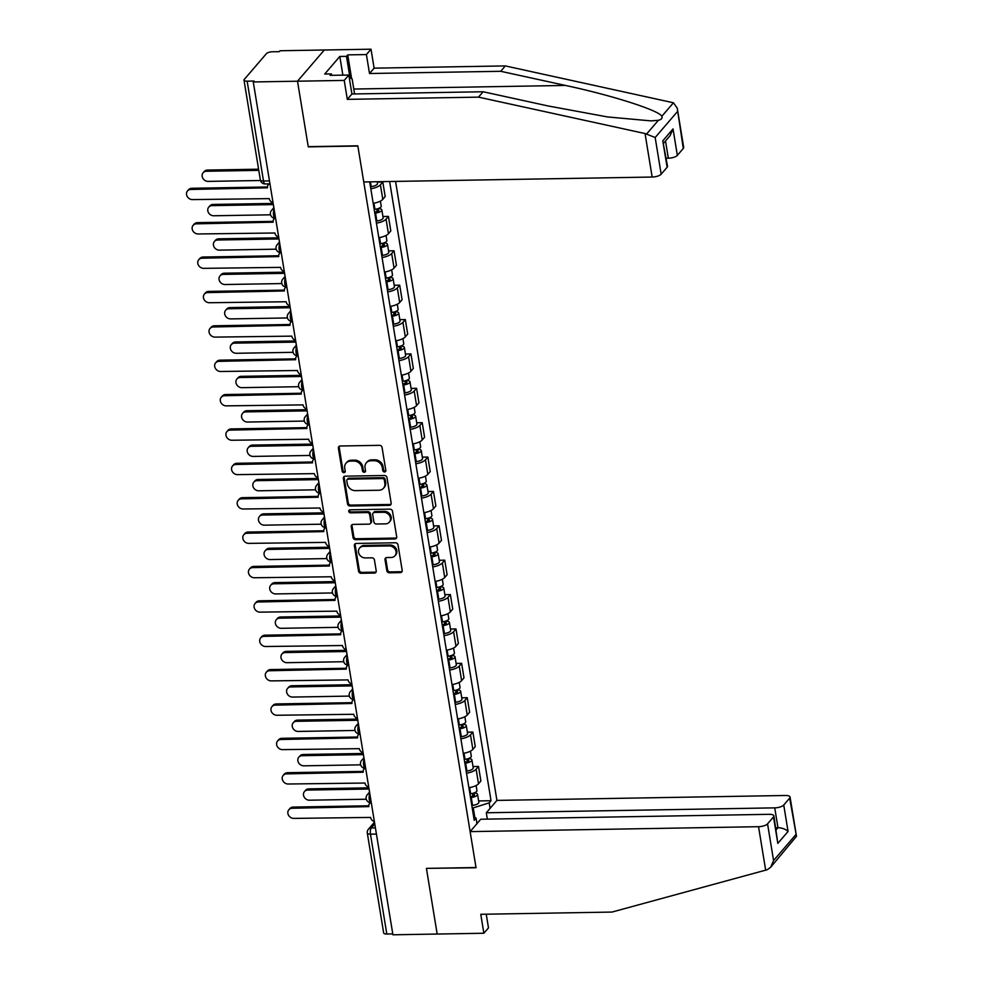 <?xml version="1.0" encoding="UTF-8"?>
<svg xmlns="http://www.w3.org/2000/svg" width="984" height="984" viewBox="0 0 984 984"><rect width="100%" height="100%" fill="white"/><g stroke="black" fill="none" stroke-linecap="round" stroke-linejoin="round"><path stroke-width="1.48" d="M384.535 471.976A1.636 1.414 -139.3 0 0 385.826 470.438L382.063 447.449A2.337 2.017 -139.3 0 0 379.517 445.334L340.23 445.998A2.337 2.017 -139.3 0 0 338.398 448.2L342.161 471.176A1.636 1.414 -139.3 0 0 345.224 471.127L344.732 468.15A7.491 6.47 -139.3 0 1 346.036 463.156A7.491 6.47 -139.3 0 1 350.587 461.115L353.859 461.053A7.491 6.47 -139.3 0 1 361.977 467.855L362.469 470.832A1.636 1.414 -139.3 0 0 365.519 470.782L365.039 467.806A7.491 6.47 -139.3 0 1 366.331 462.812A7.491 6.47 -139.3 0 1 370.882 460.77L374.154 460.709A7.491 6.47 -139.3 0 1 382.272 467.511L382.764 470.487A1.636 1.414 -139.3 0 0 384.535 471.976M366.331 462.812L367.118 461.902A7.491 6.47 -139.3 0 1 371.669 459.86L374.941 459.799A7.491 6.47 -139.3 0 1 383.059 466.601L383.551 469.577A1.636 1.414 -139.3 0 0 385.814 470.979M339.283 446.244A2.337 2.017 -139.3 0 0 339.185 447.289L342.949 470.266A1.636 1.414 -139.3 0 0 345.212 471.668M346.036 463.156L346.823 462.246A7.491 6.47 -139.3 0 1 351.362 460.204L354.646 460.143A7.491 6.47 -139.3 0 1 362.764 466.945L363.244 469.921A1.636 1.414 -139.3 0 0 365.507 471.324M386.81 570.683A2.337 2.017 -139.3 0 0 389.344 572.811L400.365 572.626A2.337 2.017 -139.3 0 0 402.198 570.425L398.016 544.902A2.337 2.017 -139.3 0 0 395.482 542.774L356.183 543.451A2.337 2.017 -139.3 0 0 354.363 545.64L358.545 571.175A2.337 2.017 -139.3 0 0 361.079 573.291L374.387 573.069A2.337 2.017 -139.3 0 0 376.22 570.868L374.437 559.945A2.337 2.017 -139.3 0 0 371.891 557.817L365.285 557.928A6.261 5.412 -139.3 0 1 359.295 554.41A6.261 5.412 -139.3 0 1 359.591 548.063A6.261 5.412 -139.3 0 1 363.391 546.354L389.258 545.923A6.261 5.412 -139.3 0 1 395.261 549.441A6.261 5.412 -139.3 0 1 394.953 555.788A6.261 5.412 -139.3 0 1 391.152 557.485L386.847 557.559A2.337 2.017 -139.3 0 0 385.015 559.761L386.81 570.683L387.585 569.773A2.337 2.017 -139.3 0 0 390.119 571.901L401.152 571.716A2.337 2.017 -139.3 0 0 402.099 571.47M677.25 108.166L683.683 147.403A7.159 2.509 170.7 0 1 683.29 148.449L677.25 108.166L673.437 102.779L505.321 65.916L374.117 68.154L371.017 49.2L324.326 49.999L297.512 81.205L308.275 146.874L357.856 146.038L476.01 867.531L426.416 868.38L437.179 934.05L392.923 934.8L253.269 81.955L254.044 81.045L247.156 81.168L263.503 180.995A4.772 1.722 89 0 0 265.139 183.947L269.948 183.86M269.468 180.896L263.503 180.995A4.772 1.673 -9.3 0 1 260.354 179.949L244.007 80.122A4.772 1.673 -9.3 0 1 244.266 79.421L266.381 53.677A4.772 1.673 -9.3 0 1 272.396 51.771L279.284 51.66L280.071 50.75L324.326 49.999L297.512 81.205L253.269 81.955M389.344 505.358A2.337 2.017 -139.3 0 0 391.177 503.156L386.995 477.634A2.337 2.017 -139.3 0 0 384.461 475.506L345.175 476.17A2.337 2.017 -139.3 0 0 343.342 478.372L347.524 503.894A2.337 2.017 -139.3 0 0 350.058 506.022L389.344 505.358L390.131 504.448A2.337 2.017 -139.3 0 0 391.078 504.189M392.505 511.262L396.687 536.784A2.337 2.017 -139.3 0 1 394.855 538.986L355.568 539.663A2.337 2.017 -139.3 0 1 353.035 537.535L351.239 526.612A2.337 2.017 -139.3 0 1 353.072 524.411L369 524.14A2.337 2.017 -139.3 0 0 370.833 521.938L369.652 514.693A2.337 2.017 -139.3 0 0 367.106 512.566L350.525 512.848A1.636 1.414 -139.3 0 1 350.021 509.823L389.971 509.134A2.337 2.017 -139.3 0 1 392.505 511.262M774.728 807.864A7.159 2.509 -9.3 0 0 783.744 805.023L788.073 831.468C785.576 829.131 782.206 827.876 777.975 827.704L774.728 807.864L486.305 812.772L496.932 800.398L395.568 181.413M392.776 933.902L386.81 934.013A4.772 1.673 170.7 0 1 383.662 932.955L367.315 833.128A4.772 1.673 -9.3 0 0 370.464 834.174L386.81 934.013M244.007 80.122A4.772 1.673 -9.3 0 0 247.156 81.168M373.194 203.319A10.972 3.85 -9.3 0 0 382.801 199.346L380.414 184.808A10.972 3.85 170.7 0 1 370.808 188.768M380.414 184.808L382.801 182.028L377.29 182.126M382.801 199.346L385.187 196.566L382.801 182.028M382.924 216.492L388.434 216.406L386.048 219.174A10.972 3.85 170.7 0 1 376.442 223.147M378.828 237.697A10.972 3.85 -9.3 0 0 388.434 233.725L390.808 230.945L388.434 216.406M388.557 250.871L394.055 250.785L391.681 253.552A10.972 3.85 170.7 0 1 382.075 257.525M384.449 272.076A10.972 3.85 -9.3 0 0 394.055 268.103L396.441 265.323L394.055 250.785M394.178 285.249L399.688 285.163L397.302 287.931A10.972 3.85 170.7 0 1 387.708 291.904M390.082 306.454A10.972 3.85 -9.3 0 0 399.688 302.482L402.075 299.702L399.688 285.163M399.812 319.628L405.322 319.542L402.936 322.309A10.972 3.85 170.7 0 1 393.329 326.282M395.716 340.833A10.972 3.85 -9.3 0 0 405.322 336.86L407.696 334.08L405.322 319.542M405.445 354.006L410.955 353.92L408.569 356.688A10.972 3.85 170.7 0 1 398.963 360.661M401.349 375.212A10.972 3.85 -9.3 0 0 410.943 371.239L413.329 368.459L410.955 353.92M411.078 388.385L416.576 388.299L414.19 391.066A10.972 3.85 170.7 0 1 404.596 395.039M406.97 409.59A10.972 3.85 -9.3 0 0 416.576 405.617L418.963 402.837L416.576 388.299M416.699 422.763L422.21 422.677L419.824 425.445A10.972 3.85 170.7 0 1 410.217 429.418M412.603 443.956A10.972 3.85 -9.3 0 0 422.21 439.996L424.596 437.216L422.21 422.677M422.333 457.142L427.843 457.056L425.457 459.823A10.972 3.85 170.7 0 1 415.851 463.796M418.237 478.335A10.972 3.85 -9.3 0 0 427.831 474.374L430.217 471.594L427.843 457.056M427.966 491.52L433.464 491.434L431.09 494.202A10.972 3.85 170.7 0 1 421.484 498.175M423.858 512.713A10.972 3.85 -9.3 0 0 433.464 508.753L435.851 505.973L433.464 491.434M433.587 525.899L439.098 525.8L436.712 528.58A10.972 3.85 170.7 0 1 427.105 532.553M429.491 547.092A10.972 3.85 -9.3 0 0 439.098 543.131L441.484 540.351L439.098 525.8M439.221 560.277L444.731 560.179L442.345 562.959A10.972 3.85 170.7 0 1 432.739 566.932M435.125 581.47A10.972 3.85 -9.3 0 0 444.731 577.51L447.105 574.73L444.731 560.179M444.854 594.656L450.352 594.557L447.978 597.337A10.972 3.85 170.7 0 1 438.372 601.31M440.746 615.849A10.972 3.85 -9.3 0 0 450.352 611.888L452.738 609.108L450.352 594.557M450.475 629.034L455.986 628.936L453.599 631.716A10.972 3.85 170.7 0 1 443.993 635.689M446.379 650.227A10.972 3.85 -9.3 0 0 455.986 646.267L458.372 643.487L455.986 628.936M456.109 663.413L461.619 663.314L459.233 666.094A10.972 3.85 170.7 0 1 449.627 670.067M452.013 684.606A10.972 3.85 -9.3 0 0 461.619 680.633L463.993 677.865L461.619 663.314M461.742 697.791L467.24 697.693L464.866 700.473A10.972 3.85 170.7 0 1 455.26 704.446M457.634 718.984A10.972 3.85 -9.3 0 0 467.24 715.011L469.626 712.244L467.24 697.693M467.363 732.17L472.873 732.071L470.487 734.851A10.972 3.85 170.7 0 1 460.893 738.824M463.267 753.363A10.972 3.85 -9.3 0 0 472.873 749.39L475.26 746.622L472.873 732.071M472.997 766.548L478.507 766.45L476.121 769.23A10.972 3.85 170.7 0 1 466.514 773.203M468.901 787.741A10.972 3.85 -9.3 0 0 478.507 783.768L480.881 781.001L478.507 766.45M474.817 817.384L473.267 807.876L489.196 802.858L491.028 800.718L389.627 181.511M489.196 802.858L490.094 808.356M476.969 823.645L476.059 818.135L473.636 816.671M369.677 181.855L474.226 820.275L476.059 818.135M473.267 807.876L472.197 807.889M478.63 800.927L491.028 800.718M344.216 476.428A2.337 2.017 -139.3 0 0 344.129 477.461L348.299 502.984A2.337 2.017 -139.3 0 0 350.845 505.112L390.131 504.448M384.326 480.057A1.636 1.414 -139.3 0 0 382.555 478.568L348.065 479.159A1.636 1.414 -139.3 0 0 346.786 480.696L347.303 483.833A7.491 6.47 -139.3 0 0 355.421 490.635L379 490.241A7.491 6.47 -139.3 0 0 383.539 488.199A7.491 6.47 -139.3 0 0 384.842 483.193L384.326 480.057L385.113 479.147A1.636 1.414 -139.3 0 0 383.342 477.658L382.555 478.568M347.069 479.602L347.856 478.691A1.636 1.414 -139.3 0 1 348.853 478.249L383.342 477.658M383.539 488.199L384.326 487.289A7.491 6.47 -139.3 0 0 385.63 482.283L384.842 483.193M385.113 479.147L385.63 482.283M352.124 524.657A2.337 2.017 -139.3 0 0 352.026 525.702L353.809 536.624A2.337 2.017 -139.3 0 0 356.356 538.752L395.642 538.076A2.337 2.017 -139.3 0 0 396.589 537.83M370.427 523.5L371.202 522.59A2.337 2.017 -139.3 0 0 371.62 521.028L370.427 513.783A2.337 2.017 -139.3 0 0 367.893 511.655L351.3 511.938L350.525 512.848M349.541 509.909A1.636 1.414 -139.3 0 0 351.3 511.938M385.543 523.857A6.261 5.412 -139.3 0 0 389.344 522.147A6.261 5.412 -139.3 0 0 389.639 515.801A6.261 5.412 -139.3 0 0 383.649 512.283L374.535 512.443A2.337 2.017 -139.3 0 0 372.702 514.644L373.883 521.889A2.337 2.017 -139.3 0 0 376.429 524.017L385.543 523.857M389.344 522.147L390.119 521.237A6.261 5.412 -139.3 0 0 390.427 514.89A6.261 5.412 -139.3 0 0 384.424 511.373L383.649 512.283M373.108 513.082L373.895 512.172A2.337 2.017 -139.3 0 1 375.31 511.532L384.424 511.373M385.9 557.817A2.337 2.017 -139.3 0 0 385.802 558.851L387.585 569.773M394.953 555.788L395.74 554.878A6.261 5.412 -139.3 0 0 396.048 548.531A6.261 5.412 -139.3 0 0 390.045 545.013L389.258 545.923M359.591 548.063L360.378 547.153A6.261 5.412 -139.3 0 1 364.178 545.443L390.045 545.013M355.236 543.697A2.337 2.017 -139.3 0 0 355.138 544.73L359.32 570.265A2.337 2.017 -139.3 0 0 361.854 572.38L375.175 572.159A2.337 2.017 -139.3 0 0 376.122 571.913M370.476 186.689L371.214 186.603A5.965 2.091 -9.3 0 0 377.512 183.479L377.229 181.72M258.792 170.367L206.468 171.253A5.486 4.736 -139.3 0 0 203.135 172.753A5.486 4.736 -139.3 0 0 202.876 178.313A5.486 4.736 -139.3 0 0 208.128 181.388L260.477 180.502M203.135 172.753L204.155 171.573A5.486 4.736 40.7 0 1 207.489 170.072L258.595 169.199M269.247 183.873A4.772 4.12 -139.3 0 0 268.337 184.635A4.772 4.12 -139.3 0 0 267.5 187.821L190.834 189.457A5.486 4.736 -139.3 0 0 187.513 190.945A5.486 4.736 -139.3 0 0 187.243 196.517A5.486 4.736 -139.3 0 0 192.495 199.592L269.272 198.62A4.772 4.12 -139.3 0 0 273.048 202.766M187.513 190.945L188.522 189.764A5.486 4.736 40.7 0 1 191.855 188.276L267.451 186.985M374.621 212.052L375.765 211.929A2.866 1.009 -9.3 0 0 378.791 210.416A2.866 1.009 -9.3 0 0 376.897 209.789L377.844 208.694M374.806 213.134L375.544 213.048A5.965 2.091 -9.3 0 0 381.853 209.924A5.965 2.091 -9.3 0 0 378.127 208.608M376.109 221.068L376.847 220.982A5.965 2.091 -9.3 0 0 383.145 217.858L381.853 209.924M376.774 208.989L377.204 211.621M273.343 204.586L212.101 205.631A5.486 4.736 -139.3 0 0 208.768 207.132A5.486 4.736 -139.3 0 0 208.497 212.692A5.486 4.736 -139.3 0 0 213.762 215.767L270.563 214.807M374.191 209.395L374.929 209.309A5.965 2.091 -9.3 0 0 381.238 206.173L380.402 201.093M208.768 207.132L209.789 205.951A5.486 4.736 40.7 0 1 213.11 204.451L273.158 203.43M380.254 246.43L381.386 246.308A2.866 1.009 -9.3 0 0 384.412 244.795A2.866 1.009 -9.3 0 0 382.53 244.167L383.477 243.073M380.439 247.513L381.177 247.427A5.965 2.091 -9.3 0 0 387.475 244.303A5.965 2.091 -9.3 0 0 383.748 242.987M381.731 255.446L382.469 255.36A5.965 2.091 -9.3 0 0 388.778 252.224L387.475 244.303M382.395 243.368L382.825 246M278.976 238.964L217.722 240.01A5.486 4.736 -139.3 0 0 214.401 241.51A5.486 4.736 -139.3 0 0 214.131 247.07A5.486 4.736 -139.3 0 0 219.383 250.145L276.184 249.186M379.824 243.774L380.562 243.688A5.965 2.091 -9.3 0 0 386.86 240.551L386.036 235.471M214.401 241.51L215.41 240.33A5.486 4.736 40.7 0 1 218.743 238.829L278.792 237.808M645.037 133.541L655.172 137.514L661.174 174.205A7.159 2.509 170.7 0 1 652.158 177.046L645.037 133.541L478.519 97.133L347.315 99.359L344.216 80.417L297.512 81.205L308.238 146.653L357.819 145.816L363.748 181.954L652.158 177.046M342.863 75.141L339.812 56.457L324.72 74.021L331.399 73.911L330.144 75.362L348.828 75.042L351.928 93.997L483.132 91.758L547.83 105.903L607.423 116.924L651.051 120.897L658.394 120.282C661.433 119.544 662.564 118.228 661.801 116.321C659.563 110.565 611.605 95.202 565.406 85.436L500.708 71.291L369.517 73.517L366.405 54.563L347.733 54.883L351.62 78.659M483.132 91.758L478.519 97.133M348.828 75.042L344.216 80.417M351.928 93.997L347.315 99.359M683.29 148.449L677.349 155.361A7.159 2.509 170.7 0 1 668.333 158.203L665.516 140.983M666.193 158.239L668.333 158.203M339.812 56.457L346.479 56.346L347.733 54.883M371.017 49.2L366.405 54.563M374.117 68.154L369.517 73.517M505.321 65.916L500.708 71.291M667.115 167.28L662.786 140.835L667.509 166.247A7.159 2.509 170.7 0 1 667.115 167.28L661.174 174.205M331.399 73.911L331.633 75.338M350.033 78.08L346.479 56.346M663.708 143.086L670.092 135.657L673.019 128.916L677.349 155.361M470.131 831.615L758.541 826.695A7.159 2.509 -9.3 0 0 767.557 823.854L773.498 816.941A7.159 2.509 -9.3 0 0 773.891 815.896A7.159 2.509 -9.3 0 0 769.168 814.321L480.758 819.241L470.131 831.615L476.047 867.753L426.65 868.368M767.557 823.854L773.572 860.545L770.644 867.285L767.274 869.708L611.974 912.07L480.77 914.296L483.87 933.25L488.482 927.887L486.244 914.21M483.87 933.25L437.179 934.05L426.453 868.601M783.744 805.023L789.672 798.11A7.159 2.509 -9.3 0 0 790.066 797.065A7.159 2.509 -9.3 0 0 785.355 795.49L496.932 800.398M487.338 819.119L486.305 812.772M776.167 829.795L777.975 827.704L775.822 827.741M773.891 815.896L777.827 843.386L773.498 816.941M770.644 867.285L796.486 836.302L789.672 798.11M349.283 77.797L352.112 78.843L354.584 93.947M351.94 93.997A15.498 5.584 89 0 0 351.669 92.373M274.893 218.239A4.772 4.12 -139.3 0 0 273.97 219.014A4.772 4.12 -139.3 0 0 273.134 222.2L196.468 223.835A5.486 4.736 -139.3 0 0 193.135 225.324A5.486 4.736 -139.3 0 0 192.876 230.896A5.486 4.736 -139.3 0 0 198.128 233.971L274.905 232.999A4.772 4.12 -139.3 0 0 278.681 237.144M193.135 225.324L194.155 224.143A5.486 4.736 40.7 0 1 197.489 222.655L273.072 221.363M280.526 252.617A4.772 4.12 -139.3 0 0 279.591 253.392A4.772 4.12 -139.3 0 0 278.767 256.578L202.101 258.214A5.486 4.736 -139.3 0 0 198.768 259.702A5.486 4.736 -139.3 0 0 198.497 265.274A5.486 4.736 -139.3 0 0 203.762 268.349L280.538 267.377A4.772 4.12 -139.3 0 0 284.302 271.522M198.768 259.702L199.789 258.521A5.486 4.736 40.7 0 1 203.11 257.033L278.706 255.742M385.888 280.809L387.019 280.674A2.866 1.009 -9.3 0 0 390.045 279.173A2.866 1.009 -9.3 0 0 388.163 278.546L389.098 277.451M386.06 281.891L386.798 281.805A5.965 2.091 -9.3 0 0 393.108 278.669A5.965 2.091 -9.3 0 0 389.381 277.365M387.364 289.825L388.102 289.739A5.965 2.091 -9.3 0 0 394.412 286.602L393.108 278.669M388.028 277.746L388.459 280.378M284.61 273.343L223.356 274.388A5.486 4.736 -139.3 0 0 220.022 275.889A5.486 4.736 -139.3 0 0 219.764 281.449A5.486 4.736 -139.3 0 0 225.016 284.524L281.818 283.564M385.445 278.152L386.183 278.066A5.965 2.091 -9.3 0 0 392.493 274.93L391.657 269.85M220.022 275.889L221.043 274.708A5.486 4.736 40.7 0 1 224.377 273.208L284.413 272.187M391.521 315.188L392.653 315.052A2.866 1.009 -9.3 0 0 395.679 313.552A2.866 1.009 -9.3 0 0 393.797 312.924L394.732 311.83M391.693 316.27L392.432 316.184A5.965 2.091 -9.3 0 0 398.741 313.047A5.965 2.091 -9.3 0 0 395.014 311.743M392.997 324.203L393.735 324.117A5.965 2.091 -9.3 0 0 400.033 320.981L398.741 313.047M393.661 312.125L394.092 314.757M290.231 307.721L228.989 308.767A5.486 4.736 -139.3 0 0 225.656 310.267A5.486 4.736 -139.3 0 0 225.385 315.827A5.486 4.736 -139.3 0 0 230.65 318.902L287.451 317.943M391.078 312.531L391.817 312.445A5.965 2.091 -9.3 0 0 398.126 309.308L397.29 304.228M225.656 310.267L226.677 309.087A5.486 4.736 40.7 0 1 229.998 307.586L290.046 306.565M397.142 349.566L398.286 349.431A2.866 1.009 -9.3 0 0 401.312 347.93A2.866 1.009 -9.3 0 0 399.418 347.303L400.365 346.208M397.327 350.648L398.065 350.562A5.965 2.091 -9.3 0 0 404.363 347.426A5.965 2.091 -9.3 0 0 400.636 346.122M398.618 358.582L399.356 358.496A5.965 2.091 -9.3 0 0 405.666 355.359L404.363 347.426M399.295 346.491L399.725 349.136M295.864 342.1L234.623 343.145A5.486 4.736 -139.3 0 0 231.289 344.646A5.486 4.736 -139.3 0 0 231.019 350.206A5.486 4.736 -139.3 0 0 236.283 353.281L293.072 352.321M396.712 346.909L397.45 346.823A5.965 2.091 -9.3 0 0 403.748 343.687L402.923 338.607M231.289 344.646L232.298 343.453A5.486 4.736 40.7 0 1 235.631 341.965L295.68 340.944M286.159 286.996A4.772 4.12 -139.3 0 0 285.225 287.771A4.772 4.12 -139.3 0 0 284.388 290.957L207.735 292.592A5.486 4.736 -139.3 0 0 204.401 294.081A5.486 4.736 -139.3 0 0 204.131 299.64A5.486 4.736 -139.3 0 0 209.395 302.728L286.159 301.756A4.772 4.12 -139.3 0 0 289.936 305.901M204.401 294.081L205.41 292.9A5.486 4.736 40.7 0 1 208.743 291.412L284.339 290.12M291.781 321.374A4.772 4.12 -139.3 0 0 290.858 322.149A4.772 4.12 -139.3 0 0 290.022 325.335L213.356 326.971A5.486 4.736 -139.3 0 0 210.023 328.459A5.486 4.736 -139.3 0 0 209.764 334.019A5.486 4.736 -139.3 0 0 215.016 337.106L291.793 336.134A4.772 4.12 -139.3 0 0 295.569 340.267M210.023 328.459L211.043 327.278A5.486 4.736 40.7 0 1 214.377 325.79L289.972 324.499M297.414 355.753A4.772 4.12 -139.3 0 0 296.479 356.528A4.772 4.12 -139.3 0 0 295.655 359.713L218.989 361.349A5.486 4.736 -139.3 0 0 215.656 362.838A5.486 4.736 -139.3 0 0 215.398 368.397A5.486 4.736 -139.3 0 0 220.65 371.485L297.426 370.513A4.772 4.12 -139.3 0 0 301.19 374.646M215.656 362.838L216.677 361.657A5.486 4.736 40.7 0 1 220.01 360.169L295.594 358.877M402.776 383.944L403.907 383.809A2.866 1.009 -9.3 0 0 406.933 382.309A2.866 1.009 -9.3 0 0 405.051 381.681L405.986 380.587M402.948 385.027L403.686 384.941A5.965 2.091 -9.3 0 0 409.996 381.804A5.965 2.091 -9.3 0 0 406.269 380.501M404.252 392.96L404.99 392.874A5.965 2.091 -9.3 0 0 411.3 389.738L409.996 381.804M404.916 380.869L405.346 383.502M301.498 376.478L240.244 377.524A5.486 4.736 -139.3 0 0 236.91 379.024A5.486 4.736 -139.3 0 0 236.652 384.584A5.486 4.736 -139.3 0 0 241.904 387.659L298.705 386.7M402.333 381.288L403.083 381.202A5.965 2.091 -9.3 0 0 409.381 378.065L408.544 372.985M236.91 379.024L237.931 377.831A5.486 4.736 40.7 0 1 241.264 376.343L301.301 375.322M303.047 390.131A4.772 4.12 -139.3 0 0 302.113 390.906A4.772 4.12 -139.3 0 0 301.288 394.092L224.623 395.728A5.486 4.736 -139.3 0 0 221.289 397.216A5.486 4.736 -139.3 0 0 221.019 402.776A5.486 4.736 -139.3 0 0 226.283 405.863L303.047 404.891A4.772 4.12 -139.3 0 0 306.823 409.024M221.289 397.216L222.298 396.035A5.486 4.736 40.7 0 1 225.631 394.547L301.227 393.256M408.409 418.323L409.541 418.188A2.866 1.009 -9.3 0 0 412.567 416.687A2.866 1.009 -9.3 0 0 410.685 416.06L411.619 414.965M408.581 419.405L409.319 419.319A5.965 2.091 -9.3 0 0 415.629 416.183A5.965 2.091 -9.3 0 0 411.902 414.879M409.885 427.339L410.623 427.253A5.965 2.091 -9.3 0 0 416.921 424.116L415.629 416.183M410.549 415.248L410.98 417.88M307.119 410.857L245.877 411.902A5.486 4.736 -139.3 0 0 242.544 413.403A5.486 4.736 -139.3 0 0 242.285 418.963A5.486 4.736 -139.3 0 0 247.537 422.038L304.339 421.078M407.966 415.666L408.704 415.568A5.965 2.091 -9.3 0 0 415.014 412.444L414.178 407.364M242.544 413.403L243.565 412.21A5.486 4.736 40.7 0 1 246.898 410.722L306.934 409.701M308.681 424.51A4.772 4.12 -139.3 0 0 307.746 425.285A4.772 4.12 -139.3 0 0 306.91 428.471L230.244 430.106A5.486 4.736 -139.3 0 0 226.923 431.595A5.486 4.736 -139.3 0 0 226.652 437.154A5.486 4.736 -139.3 0 0 231.904 440.242L308.681 439.258A4.772 4.12 -139.3 0 0 312.457 443.403M226.923 431.595L227.931 430.414A5.486 4.736 40.7 0 1 231.265 428.913L306.86 427.634M414.03 452.702L415.174 452.566A2.866 1.009 -9.3 0 0 418.2 451.066A2.866 1.009 -9.3 0 0 416.306 450.438L417.253 449.344M414.215 453.784L414.953 453.698A5.965 2.091 -9.3 0 0 421.25 450.561A5.965 2.091 -9.3 0 0 417.536 449.245M415.506 461.717L416.244 461.631A5.965 2.091 -9.3 0 0 422.554 458.495L421.25 450.561M416.183 449.627L416.613 452.259M312.752 445.235L251.51 446.281A5.486 4.736 -139.3 0 0 248.177 447.781A5.486 4.736 -139.3 0 0 247.907 453.341A5.486 4.736 -139.3 0 0 253.171 456.416L309.972 455.457M413.6 450.032L414.338 449.946A5.965 2.091 -9.3 0 0 420.635 446.822L419.811 441.742M248.177 447.781L249.186 446.588A5.486 4.736 40.7 0 1 252.519 445.1L312.568 444.079M314.302 458.888A4.772 4.12 -139.3 0 0 313.367 459.663A4.772 4.12 -139.3 0 0 312.543 462.849L235.877 464.485A5.486 4.736 -139.3 0 0 232.544 465.973A5.486 4.736 -139.3 0 0 232.285 471.533A5.486 4.736 -139.3 0 0 237.538 474.62L314.314 473.636A4.772 4.12 -139.3 0 0 318.078 477.781M232.544 465.973L233.565 464.792A5.486 4.736 40.7 0 1 236.898 463.292L312.481 462.013M419.664 487.08L420.795 486.945A2.866 1.009 -9.3 0 0 423.821 485.444A2.866 1.009 -9.3 0 0 421.939 484.817L422.874 483.722M419.836 488.162L420.574 488.076A5.965 2.091 -9.3 0 0 426.884 484.94A5.965 2.091 -9.3 0 0 423.157 483.624M421.14 496.096L421.878 496.01A5.965 2.091 -9.3 0 0 428.188 492.873L426.884 484.94M421.804 484.005L422.234 486.637M318.386 479.614L257.132 480.659A5.486 4.736 -139.3 0 0 253.81 482.16A5.486 4.736 -139.3 0 0 253.54 487.72A5.486 4.736 -139.3 0 0 258.792 490.795L315.593 489.823M419.233 484.411L419.971 484.325A5.965 2.091 -9.3 0 0 426.269 481.201L425.445 476.121M253.81 482.16L254.819 480.967A5.486 4.736 40.7 0 1 258.152 479.479L318.189 478.458M319.935 493.267A4.772 4.12 -139.3 0 0 319.001 494.042A4.772 4.12 -139.3 0 0 318.176 497.228L241.51 498.863A5.486 4.736 -139.3 0 0 238.177 500.352A5.486 4.736 -139.3 0 0 237.907 505.911A5.486 4.736 -139.3 0 0 243.171 508.999L319.935 508.015A4.772 4.12 -139.3 0 0 323.711 512.16M238.177 500.352L239.186 499.171A5.486 4.736 40.7 0 1 242.519 497.67L318.115 496.391M425.297 521.458L426.429 521.323A2.866 1.009 -9.3 0 0 429.454 519.823A2.866 1.009 -9.3 0 0 427.573 519.195L428.507 518.101M425.469 522.541L426.207 522.455A5.965 2.091 -9.3 0 0 432.517 519.318A5.965 2.091 -9.3 0 0 428.79 518.002M426.773 530.474L427.511 530.388A5.965 2.091 -9.3 0 0 433.809 527.252L432.517 519.318M427.437 518.384L427.868 521.016M324.019 513.992L262.765 515.038A5.486 4.736 -139.3 0 0 259.432 516.526A5.486 4.736 -139.3 0 0 259.173 522.098A5.486 4.736 -139.3 0 0 264.425 525.173L321.227 524.201M424.854 518.789L425.592 518.703A5.965 2.091 -9.3 0 0 431.902 515.579L431.066 510.487M259.432 516.526L260.452 515.345A5.486 4.736 40.7 0 1 263.786 513.857L323.822 512.836M430.918 555.837L432.062 555.702A2.866 1.009 -9.3 0 0 435.088 554.201A2.866 1.009 -9.3 0 0 433.194 553.574L434.141 552.479M431.103 556.919L431.841 556.833A5.965 2.091 -9.3 0 0 438.138 553.697A5.965 2.091 -9.3 0 0 434.424 552.381M432.394 564.853L433.132 564.767A5.965 2.091 -9.3 0 0 439.442 561.63L438.138 553.697M433.071 552.762L433.501 555.394M329.64 548.371L268.398 549.416A5.486 4.736 -139.3 0 0 265.065 550.905A5.486 4.736 -139.3 0 0 264.794 556.477A5.486 4.736 -139.3 0 0 270.059 559.552L326.86 558.58M430.488 553.168L431.226 553.082A5.965 2.091 -9.3 0 0 437.536 549.958L436.699 544.865M265.065 550.905L266.074 549.724A5.486 4.736 40.7 0 1 269.407 548.236L329.456 547.215M436.552 590.216L437.683 590.08A2.866 1.009 -9.3 0 0 440.709 588.58A2.866 1.009 -9.3 0 0 438.827 587.952L439.762 586.858M436.736 591.298L437.474 591.212A5.965 2.091 -9.3 0 0 443.772 588.075A5.965 2.091 -9.3 0 0 440.045 586.759M438.028 599.231L438.766 599.145A5.965 2.091 -9.3 0 0 445.076 596.009L443.772 588.075M438.692 587.14L439.122 589.773M335.273 582.749L274.019 583.795A5.486 4.736 -139.3 0 0 270.698 585.283A5.486 4.736 -139.3 0 0 270.428 590.843A5.486 4.736 -139.3 0 0 275.68 593.93L332.481 592.958M436.121 587.546L436.859 587.46A5.965 2.091 -9.3 0 0 443.157 584.336L442.333 579.244M270.698 585.283L271.707 584.102A5.486 4.736 40.7 0 1 275.04 582.614L335.077 581.593M442.185 624.594L443.317 624.459A2.866 1.009 -9.3 0 0 446.342 622.958A2.866 1.009 -9.3 0 0 444.461 622.331L445.395 621.236M442.357 625.676L443.095 625.59A5.965 2.091 -9.3 0 0 449.405 622.454A5.965 2.091 -9.3 0 0 445.678 621.138M443.661 633.61L444.399 633.524A5.965 2.091 -9.3 0 0 450.697 630.387L449.405 622.454M444.325 621.519L444.756 624.151M340.907 617.128L279.653 618.173A5.486 4.736 -139.3 0 0 276.32 619.662A5.486 4.736 -139.3 0 0 276.061 625.221A5.486 4.736 -139.3 0 0 281.313 628.309L338.115 627.337M441.742 621.925L442.48 621.839A5.965 2.091 -9.3 0 0 448.79 618.715L447.954 613.622M276.32 619.662L277.34 618.481A5.486 4.736 40.7 0 1 280.674 616.993L340.71 615.972M447.806 658.972L448.95 658.837A2.866 1.009 -9.3 0 0 451.976 657.337A2.866 1.009 -9.3 0 0 450.082 656.709L451.029 655.615M447.991 660.055L448.729 659.969A5.965 2.091 -9.3 0 0 455.038 656.832A5.965 2.091 -9.3 0 0 451.312 655.516M449.294 667.988L450.032 667.902A5.965 2.091 -9.3 0 0 456.33 664.766L455.038 656.832M449.959 655.898L450.389 658.53M346.528 651.506L285.286 652.552A5.486 4.736 -139.3 0 0 281.953 654.04A5.486 4.736 -139.3 0 0 281.682 659.6A5.486 4.736 -139.3 0 0 286.947 662.687L343.748 661.715M447.376 656.303L448.114 656.217A5.965 2.091 -9.3 0 0 454.423 653.081L453.587 648.001M281.953 654.04L282.974 652.859A5.486 4.736 40.7 0 1 286.295 651.371L346.343 650.338M453.439 693.351L454.571 693.216A2.866 1.009 -9.3 0 0 457.597 691.715A2.866 1.009 -9.3 0 0 455.715 691.088L456.662 689.993M453.624 694.433L454.362 694.347A5.965 2.091 -9.3 0 0 460.66 691.211A5.965 2.091 -9.3 0 0 456.933 689.895M454.916 702.367L455.653 702.281A5.965 2.091 -9.3 0 0 461.963 699.144L460.66 691.211M455.58 690.276L456.01 692.908M352.161 685.885L290.907 686.93A5.486 4.736 -139.3 0 0 287.586 688.419A5.486 4.736 -139.3 0 0 287.316 693.978A5.486 4.736 -139.3 0 0 292.568 697.066L349.369 696.094M453.009 690.682L453.747 690.596A5.965 2.091 -9.3 0 0 460.045 687.459L459.221 682.379M287.586 688.419L288.595 687.238A5.486 4.736 40.7 0 1 291.928 685.75L351.977 684.716M325.569 527.645A4.772 4.12 -139.3 0 0 324.634 528.42A4.772 4.12 -139.3 0 0 323.798 531.594L247.132 533.242A5.486 4.736 -139.3 0 0 243.811 534.73A5.486 4.736 -139.3 0 0 243.54 540.29A5.486 4.736 -139.3 0 0 248.792 543.377L325.569 542.393A4.772 4.12 -139.3 0 0 329.345 546.538M243.811 534.73L244.819 533.549A5.486 4.736 40.7 0 1 248.153 532.049L323.748 530.77M331.19 562.024A4.772 4.12 -139.3 0 0 330.255 562.799A4.772 4.12 -139.3 0 0 329.431 565.972L252.765 567.608A5.486 4.736 -139.3 0 0 249.432 569.109A5.486 4.736 -139.3 0 0 249.173 574.668A5.486 4.736 -139.3 0 0 254.425 577.756L331.202 576.772A4.772 4.12 -139.3 0 0 334.978 580.917M249.432 569.109L250.453 567.928A5.486 4.736 40.7 0 1 253.786 566.427L329.369 565.148M336.823 596.402A4.772 4.12 -139.3 0 0 335.888 597.177A4.772 4.12 -139.3 0 0 335.064 600.351L258.398 601.987A5.486 4.736 -139.3 0 0 255.065 603.487A5.486 4.736 -139.3 0 0 254.794 609.047A5.486 4.736 -139.3 0 0 260.059 612.134L336.823 611.15A4.772 4.12 -139.3 0 0 340.599 615.295M255.065 603.487L256.086 602.306A5.486 4.736 40.7 0 1 259.407 600.806L335.003 599.527M342.457 630.781A4.772 4.12 -139.3 0 0 341.522 631.556A4.772 4.12 -139.3 0 0 340.685 634.729L264.019 636.365A5.486 4.736 -139.3 0 0 260.698 637.866A5.486 4.736 -139.3 0 0 260.428 643.425A5.486 4.736 -139.3 0 0 265.68 646.513L342.457 645.529A4.772 4.12 -139.3 0 0 346.233 649.674M260.698 637.866L261.707 636.685A5.486 4.736 40.7 0 1 265.04 635.184L340.636 633.905M348.078 665.159A4.772 4.12 -139.3 0 0 347.155 665.934A4.772 4.12 -139.3 0 0 346.319 669.108L269.653 670.744A5.486 4.736 -139.3 0 0 266.32 672.244A5.486 4.736 -139.3 0 0 266.061 677.804A5.486 4.736 -139.3 0 0 271.313 680.891L348.09 679.907A4.772 4.12 -139.3 0 0 351.866 684.052M266.32 672.244L267.34 671.063A5.486 4.736 40.7 0 1 270.674 669.563L346.257 668.284M353.711 699.538A4.772 4.12 -139.3 0 0 352.776 700.313A4.772 4.12 -139.3 0 0 351.952 703.486L275.286 705.122A5.486 4.736 -139.3 0 0 271.953 706.623A5.486 4.736 -139.3 0 0 271.682 712.182A5.486 4.736 -139.3 0 0 276.947 715.257L353.723 714.286A4.772 4.12 -139.3 0 0 357.487 718.431M271.953 706.623L272.974 705.442A5.486 4.736 40.7 0 1 276.295 703.941L351.891 702.662M459.073 727.729L460.204 727.594A2.866 1.009 -9.3 0 0 463.23 726.094A2.866 1.009 -9.3 0 0 461.348 725.466L462.283 724.372M459.245 728.812L459.983 728.726A5.965 2.091 -9.3 0 0 466.293 725.589A5.965 2.091 -9.3 0 0 462.566 724.273M460.549 736.745L461.287 736.659A5.965 2.091 -9.3 0 0 467.597 733.523L466.293 725.589M461.213 724.654L461.644 727.287M357.795 720.263L296.541 721.309A5.486 4.736 -139.3 0 0 293.207 722.797A5.486 4.736 -139.3 0 0 292.949 728.357A5.486 4.736 -139.3 0 0 298.201 731.444L355.003 730.472M458.63 725.06L459.368 724.974A5.965 2.091 -9.3 0 0 465.678 721.838L464.842 716.758M293.207 722.797L294.228 721.616A5.486 4.736 40.7 0 1 297.562 720.116L357.598 719.095M359.344 733.916A4.772 4.12 -139.3 0 0 358.41 734.679A4.772 4.12 -139.3 0 0 357.573 737.865L280.92 739.501A5.486 4.736 -139.3 0 0 277.586 741.001A5.486 4.736 -139.3 0 0 277.316 746.561A5.486 4.736 -139.3 0 0 282.58 749.636L359.344 748.664A4.772 4.12 -139.3 0 0 363.121 752.809M277.586 741.001L278.595 739.82A5.486 4.736 40.7 0 1 281.928 738.32L357.524 737.028M464.706 762.108L465.838 761.973A2.866 1.009 -9.3 0 0 468.864 760.472A2.866 1.009 -9.3 0 0 466.982 759.832L467.917 758.75M464.878 763.19L465.617 763.104A5.965 2.091 -9.3 0 0 471.926 759.968A5.965 2.091 -9.3 0 0 468.199 758.652M466.182 771.124L466.92 771.038A5.965 2.091 -9.3 0 0 473.218 767.901L471.926 759.968M466.846 759.033L467.277 761.665M363.416 754.642L302.174 755.687A5.486 4.736 -139.3 0 0 298.841 757.176A5.486 4.736 -139.3 0 0 298.57 762.735A5.486 4.736 -139.3 0 0 303.835 765.823L360.636 764.851M464.263 759.439L465.002 759.353A5.965 2.091 -9.3 0 0 471.311 756.216L470.475 751.136M298.841 757.176L299.862 755.995A5.486 4.736 40.7 0 1 303.183 754.494L363.231 753.473M364.966 768.295A4.772 4.12 -139.3 0 0 364.043 769.058A4.772 4.12 -139.3 0 0 363.207 772.243L286.541 773.879A5.486 4.736 -139.3 0 0 283.207 775.38A5.486 4.736 -139.3 0 0 282.949 780.939A5.486 4.736 -139.3 0 0 288.201 784.014L364.978 783.043A4.772 4.12 -139.3 0 0 368.754 787.188M283.207 775.38L284.228 774.199A5.486 4.736 40.7 0 1 287.562 772.698L363.157 771.407M470.327 796.486L471.471 796.351A2.866 1.009 -9.3 0 0 474.497 794.851A2.866 1.009 -9.3 0 0 472.603 794.211L473.55 793.116M470.512 797.569L471.25 797.483A5.965 2.091 -9.3 0 0 477.548 794.346A5.965 2.091 -9.3 0 0 473.821 793.03M471.803 805.502L472.541 805.416A5.965 2.091 -9.3 0 0 478.851 802.28L477.548 794.346M472.48 793.411L472.91 796.044M369.049 789.02L307.808 790.066A5.486 4.736 -139.3 0 0 304.474 791.554A5.486 4.736 -139.3 0 0 304.204 797.114A5.486 4.736 -139.3 0 0 309.468 800.201L366.257 799.229M469.897 793.817L470.635 793.731A5.965 2.091 -9.3 0 0 476.933 790.595L476.108 785.515M304.474 791.554L305.483 790.373A5.486 4.736 40.7 0 1 308.816 788.873L368.865 787.852M370.599 802.673A4.772 4.12 -139.3 0 0 369.664 803.436A4.772 4.12 -139.3 0 0 368.84 806.622L292.174 808.258A5.486 4.736 -139.3 0 0 288.841 809.758A5.486 4.736 -139.3 0 0 288.583 815.318A5.486 4.736 -139.3 0 0 293.835 818.393L370.611 817.421A4.772 4.12 -139.3 0 0 374.375 821.566M288.841 809.758L289.862 808.577A5.486 4.736 40.7 0 1 293.195 807.077L368.779 805.785M374.769 823.916L371.3 827.95A4.772 1.722 89 0 0 370.464 834.174L376.429 834.075M375.408 827.876L371.3 827.95A4.772 4.12 40.7 0 0 368.41 829.254A4.772 4.772 0 0 0 367.315 833.128M472.873 749.39L470.487 734.851M467.24 715.011L464.866 700.473M461.619 680.633L459.233 666.094M455.986 646.267L453.599 631.716M450.352 611.888L447.978 597.337M444.731 577.51L442.345 562.959M439.098 543.131L436.712 528.58M433.464 508.753L431.09 494.202M427.831 474.374L425.457 459.823M422.21 439.996L419.824 425.445M416.576 405.617L414.19 391.066M410.943 371.239L408.569 356.688M405.322 336.86L402.936 322.309M399.688 302.482L397.302 287.931M394.055 268.103L391.681 253.552M388.434 233.725L386.048 219.174M478.507 783.768L476.121 769.23M274.142 209.481A4.772 1.722 89 0 0 273.515 214.844A4.772 1.722 89 0 0 275.225 218.251L275.582 218.239M273.847 207.661L271.522 210.367A4.772 4.12 40.7 0 1 274.081 209.088M279.776 243.86A4.772 1.722 89 0 0 279.136 249.223A4.772 1.722 89 0 0 280.846 252.63L281.215 252.617M285.409 278.226A4.772 1.722 89 0 0 284.77 283.601A4.772 1.722 89 0 0 286.479 287.008L286.836 286.996M291.03 312.605A4.772 1.722 89 0 0 290.403 317.98A4.772 1.722 89 0 0 292.113 321.387L292.469 321.374M296.664 346.983A4.772 1.722 89 0 0 296.036 352.358A4.772 1.722 89 0 0 297.734 355.765L298.103 355.753M302.297 381.362A4.772 1.722 89 0 0 301.657 386.737A4.772 1.722 89 0 0 303.367 390.131L303.724 390.131M307.918 415.74A4.772 1.722 89 0 0 307.291 421.115A4.772 1.722 89 0 0 309.001 424.51L309.357 424.51M313.552 450.118A4.772 1.722 89 0 0 312.924 455.494A4.772 1.722 89 0 0 314.634 458.888L314.991 458.888M319.185 484.497A4.772 1.722 89 0 0 318.545 489.872A4.772 1.722 89 0 0 320.255 493.267L320.624 493.267M324.818 518.875A4.772 1.722 89 0 0 324.179 524.251A4.772 1.722 89 0 0 325.888 527.645L326.245 527.645M330.439 553.254A4.772 1.722 89 0 0 329.812 558.629A4.772 1.722 89 0 0 331.522 562.024L331.879 562.024M336.073 587.632A4.772 1.722 89 0 0 335.433 593.008A4.772 1.722 89 0 0 337.143 596.402L337.512 596.402M341.706 622.011A4.772 1.722 89 0 0 341.067 627.386A4.772 1.722 89 0 0 342.776 630.781L343.133 630.781M347.327 656.389A4.772 1.722 89 0 0 346.7 661.752A4.772 1.722 89 0 0 348.41 665.159L348.767 665.159M352.961 690.768A4.772 1.722 89 0 0 352.321 696.131A4.772 1.722 89 0 0 354.031 699.538L354.4 699.538M358.594 725.146A4.772 1.722 89 0 0 357.955 730.509A4.772 1.722 89 0 0 359.664 733.916L360.021 733.916M364.215 759.525A4.772 1.722 89 0 0 363.588 764.888A4.772 1.722 89 0 0 365.298 768.295L365.654 768.295M369.849 793.904A4.772 1.722 89 0 0 369.221 799.266A4.772 1.722 89 0 0 370.919 802.673L371.288 802.673M279.481 242.039L277.156 244.745A4.772 4.12 40.7 0 1 279.714 243.466M285.114 276.418L282.777 279.124A4.772 4.12 40.7 0 1 285.348 277.845M290.735 310.796L288.41 313.502A4.772 4.12 40.7 0 1 290.969 312.223M296.368 345.175L294.044 347.881A4.772 4.12 40.7 0 1 296.602 346.602M302.002 379.553L299.665 382.259A4.772 4.12 40.7 0 1 302.236 380.98M307.623 413.932L305.298 416.638A4.772 4.12 40.7 0 1 307.857 415.359M313.256 448.31L310.932 451.016A4.772 4.12 40.7 0 1 313.49 449.737M318.89 482.689L316.565 485.395A4.772 4.12 40.7 0 1 319.123 484.116M324.511 517.067L322.186 519.773A4.772 4.12 40.7 0 1 324.745 518.494M330.144 551.446L327.82 554.152A4.772 4.12 40.7 0 1 330.378 552.873M335.778 585.824L333.453 588.53A4.772 4.12 40.7 0 1 336.011 587.251M341.399 620.203L339.074 622.909A4.772 4.12 40.7 0 1 341.632 621.63M347.032 654.581L344.707 657.287A4.772 4.12 40.7 0 1 347.266 656.008M352.666 688.96L350.341 691.666A4.772 4.12 40.7 0 1 352.899 690.387M358.299 723.338L355.962 726.044A4.772 4.12 40.7 0 1 358.533 724.765M363.92 757.705L361.595 760.423A4.772 4.12 40.7 0 1 364.154 759.144M369.553 792.083L367.229 794.801A4.772 4.12 40.7 0 1 369.787 793.522M383.059 466.601L382.272 467.511M374.941 459.799L374.154 460.709M371.669 459.86L370.882 460.77M363.244 469.921L362.469 470.832M362.764 466.945L361.977 467.855M354.646 460.143L353.859 461.053M351.362 460.204L350.587 461.115M342.949 470.266L342.161 471.176M339.185 447.289L338.398 448.2M383.551 469.577L382.764 470.487M350.845 505.112L350.058 506.022M348.299 502.984L347.524 503.894M344.129 477.461L343.342 478.372M348.853 478.249L348.065 479.159M395.642 538.076L394.855 538.986M356.356 538.752L355.568 539.663M353.809 536.624L353.035 537.535M352.026 525.702L351.239 526.612M371.62 521.028L370.833 521.938M370.427 513.783L369.652 514.693M367.893 511.655L367.106 512.566M375.31 511.532L374.535 512.443M385.802 558.851L385.015 559.761M364.178 545.443L363.391 546.354M375.175 572.159L374.387 573.069M361.854 572.38L361.079 573.291M359.32 570.265L358.545 571.175M355.138 544.73L354.363 545.64M401.152 571.716L400.365 572.626M390.119 571.901L389.344 572.811M370.427 181.843L371.214 186.603M207.489 170.072L206.468 171.253M190.834 189.457L191.855 188.276M375.544 213.048L376.847 220.982M373.932 203.184L374.929 209.309M213.11 204.451L212.101 205.631M381.177 247.427L382.469 255.36M379.553 237.562L380.562 243.688M218.743 238.829L217.722 240.01M646.771 133.824L658.394 120.282M661.801 116.321L673.437 102.779M677.287 111.758L655.172 137.514M662.786 140.835L673.019 128.916M353.785 89.04L565.406 85.436M773.572 860.545L795.687 834.801M788.073 831.468L777.827 843.386M765.675 870.2L758.541 826.695M196.468 223.835L197.489 222.655M202.101 258.214L203.11 257.033M386.798 281.805L388.102 289.739M385.187 271.941L386.183 278.066M224.377 273.208L223.356 274.388M392.432 316.184L393.735 324.117M390.82 306.319L391.817 312.445M229.998 307.586L228.989 308.767M398.065 350.562L399.356 358.496M396.441 340.698L397.45 346.823M235.631 341.965L234.623 343.145M207.735 292.592L208.743 291.412M213.356 326.971L214.377 325.79M218.989 361.349L220.01 360.169M403.686 384.941L404.99 392.874M402.075 375.076L403.083 381.202M241.264 376.343L240.244 377.524M224.623 395.728L225.631 394.547M409.319 419.319L410.623 427.253M407.708 409.455L408.704 415.568M246.898 410.722L245.877 411.902M230.244 430.106L231.265 428.913M414.953 453.698L416.244 461.631M413.329 443.833L414.338 449.946M252.519 445.1L251.51 446.281M235.877 464.485L236.898 463.292M420.574 488.076L421.878 496.01M418.963 478.212L419.971 484.325M258.152 479.479L257.132 480.659M241.51 498.863L242.519 497.67M426.207 522.455L427.511 530.388M424.596 512.59L425.592 518.703M263.786 513.857L262.765 515.038M431.841 556.833L433.132 564.767M430.229 546.969L431.226 553.082M269.407 548.236L268.398 549.416M437.474 591.212L438.766 599.145M435.851 581.347L436.859 587.46M275.04 582.614L274.019 583.795M443.095 625.59L444.399 633.524M441.484 615.726L442.48 621.839M280.674 616.993L279.653 618.173M448.729 659.969L450.032 667.902M447.117 650.104L448.114 656.217M286.295 651.371L285.286 652.552M454.362 694.347L455.653 702.281M452.738 684.483L453.747 690.596M291.928 685.75L290.907 686.93M247.132 533.242L248.153 532.049M252.765 567.608L253.786 566.427M258.398 601.987L259.407 600.806M264.019 636.365L265.04 635.184M269.653 670.744L270.674 669.563M275.286 705.122L276.295 703.941M459.983 728.726L461.287 736.659M458.372 718.861L459.368 724.974M297.562 720.116L296.541 721.309M280.92 739.501L281.928 738.32M465.617 763.104L466.92 771.038M464.005 753.24L465.002 759.353M303.183 754.494L302.174 755.687M286.541 773.879L287.562 772.698M471.25 797.483L472.541 805.416M469.626 787.618L470.635 793.731M308.816 788.873L307.808 790.066M292.174 808.258L293.195 807.077M271.522 210.367A4.772 4.772 0 0 0 275.225 218.251M277.156 244.745A4.772 4.772 0 0 0 280.846 252.63M282.777 279.124A4.772 4.772 0 0 0 286.479 287.008M288.41 313.502A4.772 4.772 0 0 0 292.113 321.387M294.044 347.881A4.772 4.772 0 0 0 297.734 355.765M299.665 382.259A4.772 4.772 0 0 0 303.367 390.131M305.298 416.638A4.772 4.772 0 0 0 309.001 424.51M310.932 451.016A4.772 4.772 0 0 0 314.634 458.888M316.565 485.395A4.772 4.772 0 0 0 320.255 493.267M322.186 519.773A4.772 4.772 0 0 0 325.888 527.645M327.82 554.152A4.772 4.772 0 0 0 331.522 562.024M333.453 588.53A4.772 4.772 0 0 0 337.143 596.402M339.074 622.909A4.772 4.772 0 0 0 342.776 630.781M344.707 657.287A4.772 4.772 0 0 0 348.41 665.159M350.341 691.666A4.772 4.772 0 0 0 354.031 699.538M355.962 726.044A4.772 4.772 0 0 0 359.664 733.916M361.595 760.423A4.772 4.772 0 0 0 365.298 768.295M367.229 794.801A4.772 4.772 0 0 0 370.919 802.673M368.41 829.254L374.486 822.181M260.354 179.949A4.772 4.772 0 0 0 265.139 183.947M268.337 184.635L268.989 183.885M790.066 797.065L796.486 836.302M273.97 219.014L274.647 218.227M279.591 253.392L280.28 252.605M285.225 287.771L285.901 286.984M290.858 322.149L291.535 321.362M296.479 356.528L297.168 355.728M302.113 390.906L302.789 390.107M307.746 425.285L308.423 424.485M313.367 459.663L314.056 458.864M319.001 494.042L319.677 493.242M324.634 528.42L325.31 527.621M330.255 562.799L330.944 561.999M335.888 597.177L336.565 596.378M341.522 631.556L342.198 630.756M347.155 665.934L347.832 665.135M352.776 700.313L353.465 699.513M358.41 734.679L359.086 733.892M364.043 769.058L364.72 768.27M369.664 803.436L370.353 802.649"/></g></svg>
